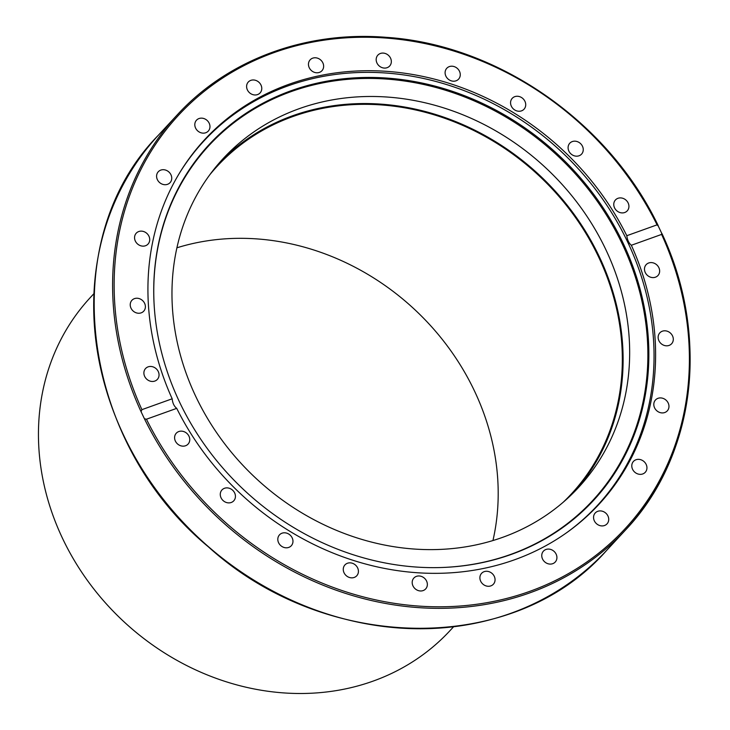 <?xml version="1.0" encoding="UTF-8"?>
<svg xmlns="http://www.w3.org/2000/svg" width="730" height="730" viewBox="0 0 730 730"><rect width="100%" height="100%" fill="white"/><g stroke="black" fill="none" stroke-linecap="round" stroke-linejoin="round"><path stroke-width="1.09" d="M219.995 162.096A242.095 212.357 -137.2 0 1 599.248 256.586A242.095 212.357 -137.2 0 1 575.103 491.062M605.79 249.523A242.095 212.357 -137.2 0 1 578.425 487.576A242.095 212.357 -137.2 0 1 256.504 478.834A242.095 212.357 -137.2 0 1 223.216 158.519A242.095 212.357 -137.2 0 1 605.79 249.523M179.06 173.795A268.184 235.233 -137.2 0 1 203.807 141.091A268.184 235.233 -137.2 0 1 287.821 85.939A268.184 235.233 -137.2 0 1 598.509 193.377A268.184 235.233 -137.2 0 1 597.286 505.598A268.184 235.233 -137.2 0 1 566.562 532.772M440.747 567.538A261.376 229.266 42.8 0 0 635.985 278.951A261.376 229.266 42.8 0 0 290.951 91.67A261.376 229.266 42.8 0 0 153.993 301.891M291.206 90.693A261.906 229.722 -137.2 0 1 636.98 278.495A261.906 229.722 -137.2 0 1 441.029 567.529A261.906 229.722 -137.2 0 1 153.975 301.618A261.906 229.722 -137.2 0 1 291.206 90.693M595.452 522.607A8.03 7.044 -137.2 0 1 595.26 512.953A8.03 7.044 -137.2 0 1 605.927 513.245A8.03 7.044 -137.2 0 1 607.031 523.866A8.03 7.044 -137.2 0 1 595.452 522.607M635.164 472.511A8.03 7.044 -137.2 0 1 633.476 461.397A8.03 7.044 -137.2 0 1 644.152 461.688A8.03 7.044 -137.2 0 1 645.247 472.31A8.03 7.044 -137.2 0 1 635.164 472.511M658.971 412.167A8.03 7.044 -137.2 0 1 655.494 399.967A8.03 7.044 -137.2 0 1 666.171 400.259A8.03 7.044 -137.2 0 1 667.275 410.88A8.03 7.044 -137.2 0 1 658.971 412.167M665.24 345.682A8.03 7.044 -137.2 0 1 658.77 340.408A8.03 7.044 -137.2 0 1 659.829 332.853A8.03 7.044 -137.2 0 1 670.505 333.145A8.03 7.044 -137.2 0 1 671.609 343.766A8.03 7.044 -137.2 0 1 665.24 345.682M653.56 277.582A8.03 7.044 -137.2 0 1 645.576 273.111A8.03 7.044 -137.2 0 1 646.178 264.634A8.03 7.044 -137.2 0 1 656.845 264.926A8.03 7.044 -137.2 0 1 657.949 275.548A8.03 7.044 -137.2 0 1 653.56 277.582M624.725 212.512A8.03 7.044 -137.2 0 1 615.427 209.3A8.03 7.044 -137.2 0 1 615.463 199.947A8.03 7.044 -137.2 0 1 626.139 200.248A8.03 7.044 -137.2 0 1 627.234 210.861A8.03 7.044 -137.2 0 1 624.725 212.512M580.688 154.906A8.03 7.044 -137.2 0 1 570.422 153.373A8.03 7.044 -137.2 0 1 569.774 143.226A8.03 7.044 -137.2 0 1 580.45 143.509A8.03 7.044 -137.2 0 1 581.564 154.13A8.03 7.044 -137.2 0 1 580.688 154.906M524.459 108.688A8.03 7.044 -137.2 0 1 524.03 109.208A8.03 7.044 -137.2 0 1 513.354 108.916A8.03 7.044 -137.2 0 1 512.268 98.294A8.03 7.044 -137.2 0 1 522.644 98.34A8.03 7.044 -137.2 0 1 524.459 108.688M459.873 77.006A8.03 7.044 -137.2 0 1 458.568 79.159A8.03 7.044 -137.2 0 1 447.901 78.876A8.03 7.044 -137.2 0 1 446.796 68.255A8.03 7.044 -137.2 0 1 456.341 67.653A8.03 7.044 -137.2 0 1 459.873 77.006M391.326 62.023A8.03 7.044 -137.2 0 1 389.637 66.038A8.03 7.044 -137.2 0 1 378.97 65.746A8.03 7.044 -137.2 0 1 377.866 55.133A8.03 7.044 -137.2 0 1 386.517 54.002A8.03 7.044 -137.2 0 1 391.326 62.023M323.49 64.76A8.03 7.044 -137.2 0 1 321.939 70.737A8.03 7.044 -137.2 0 1 311.263 70.445A8.03 7.044 -137.2 0 1 310.159 59.824A8.03 7.044 -137.2 0 1 317.869 58.281A8.03 7.044 -137.2 0 1 323.49 64.76M260.984 85.036A8.03 7.044 -137.2 0 1 260.081 92.929A8.03 7.044 -137.2 0 1 249.404 92.637A8.03 7.044 -137.2 0 1 248.3 82.015A8.03 7.044 -137.2 0 1 260.984 85.036M208.077 121.454A8.03 7.044 -137.2 0 1 208.269 131.099A8.03 7.044 -137.2 0 1 197.602 130.807A8.03 7.044 -137.2 0 1 196.498 120.194A8.03 7.044 -137.2 0 1 208.077 121.454M168.365 171.541A8.03 7.044 -137.2 0 1 170.054 182.664A8.03 7.044 -137.2 0 1 159.386 182.372A8.03 7.044 -137.2 0 1 158.282 171.751A8.03 7.044 -137.2 0 1 168.365 171.541M144.558 231.885A8.03 7.044 -137.2 0 1 148.035 244.085A8.03 7.044 -137.2 0 1 137.359 243.802A8.03 7.044 -137.2 0 1 136.254 233.18A8.03 7.044 -137.2 0 1 144.558 231.885M138.289 298.369A8.03 7.044 -137.2 0 1 144.759 303.653A8.03 7.044 -137.2 0 1 143.7 311.199A8.03 7.044 -137.2 0 1 133.024 310.907A8.03 7.044 -137.2 0 1 131.92 300.295A8.03 7.044 -137.2 0 1 138.289 298.369M149.969 366.469A8.03 7.044 -137.2 0 1 157.963 370.95A8.03 7.044 -137.2 0 1 157.351 379.418A8.03 7.044 -137.2 0 1 146.684 379.135A8.03 7.044 -137.2 0 1 145.58 368.513A8.03 7.044 -137.2 0 1 149.969 366.469M178.804 431.54A8.03 7.044 -137.2 0 1 188.103 434.761A8.03 7.044 -137.2 0 1 188.066 444.105A8.03 7.044 -137.2 0 1 177.39 443.813A8.03 7.044 -137.2 0 1 176.295 433.191A8.03 7.044 -137.2 0 1 178.804 431.54M222.842 489.155A8.03 7.044 -137.2 0 1 233.107 490.688A8.03 7.044 -137.2 0 1 233.755 500.826A8.03 7.044 -137.2 0 1 223.079 500.552A8.03 7.044 -137.2 0 1 221.966 489.93A8.03 7.044 -137.2 0 1 222.842 489.155M279.07 535.373A8.03 7.044 -137.2 0 1 279.499 534.844A8.03 7.044 -137.2 0 1 290.175 535.145A8.03 7.044 -137.2 0 1 291.27 545.766A8.03 7.044 -137.2 0 1 280.886 545.721A8.03 7.044 -137.2 0 1 279.07 535.373M343.657 567.046A8.03 7.044 -137.2 0 1 344.962 564.892A8.03 7.044 -137.2 0 1 355.629 565.184A8.03 7.044 -137.2 0 1 356.733 575.797A8.03 7.044 -137.2 0 1 347.188 576.399A8.03 7.044 -137.2 0 1 343.657 567.046M412.204 582.029A8.03 7.044 -137.2 0 1 413.892 578.014A8.03 7.044 -137.2 0 1 424.559 578.306A8.03 7.044 -137.2 0 1 425.663 588.928A8.03 7.044 -137.2 0 1 417.012 590.05A8.03 7.044 -137.2 0 1 412.204 582.029M480.039 579.292A8.03 7.044 -137.2 0 1 481.59 573.324A8.03 7.044 -137.2 0 1 492.266 573.616A8.03 7.044 -137.2 0 1 493.37 584.228A8.03 7.044 -137.2 0 1 485.66 585.77A8.03 7.044 -137.2 0 1 480.039 579.292M542.545 559.025A8.03 7.044 -137.2 0 1 543.448 551.132A8.03 7.044 -137.2 0 1 554.125 551.424A8.03 7.044 -137.2 0 1 555.229 562.036A8.03 7.044 -137.2 0 1 542.545 559.025M199.874 145.343A268.54 235.553 42.8 0 0 198.204 146.958M591.857 511.63A268.54 235.553 42.8 0 0 593.344 509.841M172.18 398.79A268.54 235.553 -137.2 0 1 204.765 139.53A268.54 235.553 -137.2 0 1 626.805 235.708L657.073 224.849L658.305 226.136L661.672 233.226L661.617 234.412L631.35 245.262A268.54 235.553 -137.2 0 1 598.764 504.53A268.54 235.553 -137.2 0 1 176.724 408.353L146.456 419.212L144.43 418.774L141.063 411.684L141.912 409.649L172.18 398.79C172.599 403.124 174.105 406.309 176.724 408.353M631.35 245.262C628.858 243.181 627.344 239.997 626.805 235.708M141.063 411.684A305.496 267.965 42.8 0 1 177.262 114.847C227.888 59.586 305.952 30.706 386.535 37.349C497.349 44.694 608.318 121.545 658.068 225.351L658.305 226.136M661.672 233.226L661.617 234.412A304.282 266.897 -137.2 0 1 529.67 591.391A304.282 266.897 -137.2 0 1 146.456 419.212M93.896 293.679L90.328 297.53A245.116 215.003 42.8 0 0 62.616 538.548A245.116 215.003 42.8 0 0 449.963 630.683L453.522 626.842M176.915 247.798A241.256 211.618 -137.2 0 1 413.956 308.863A241.256 211.618 -137.2 0 1 492.942 540.556M209.729 174.844A241.256 211.618 -137.2 0 1 217.294 166.157A241.256 211.618 -137.2 0 1 538.092 174.871A241.256 211.618 -137.2 0 1 571.261 494.064A241.256 211.618 -137.2 0 1 563.177 502.267M141.912 409.649A304.282 266.897 -137.2 0 1 273.86 52.66A304.282 266.897 -137.2 0 1 657.073 224.849M144.43 418.774A305.496 267.965 42.8 0 0 625.473 530.062A305.496 267.965 42.8 0 0 662.055 234.065M606.566 550.484A305.496 267.965 -137.2 0 1 122.156 432.096A305.496 267.965 -137.2 0 1 158.346 135.26C55.243 239.905 79.643 440.126 208.324 546.797C326.21 653.907 514.358 655.722 606.566 550.484L625.473 530.062C695.343 456.533 710.162 336.101 662.028 233.709M590.187 513.254L597.286 505.598M196.717 148.747L203.807 141.091M177.262 114.847L158.346 135.26"/></g></svg>
